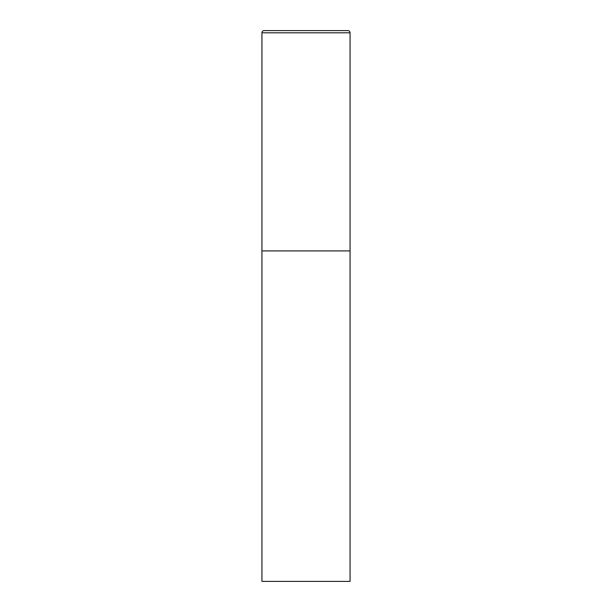 <?xml version="1.0" encoding="UTF-8"?>
<svg xmlns="http://www.w3.org/2000/svg" width="612" height="612" viewBox="0 0 612 612"><rect width="100%" height="100%" fill="white"/><g stroke="black" fill="none" stroke-linecap="round" stroke-linejoin="round"><path stroke-width="0.92" d="M261.936 32.803L261.936 581.4L350.064 581.4L350.064 250.92L261.936 250.92L350.064 250.92L350.064 32.803A2.203 2.203 0 0 0 347.861 30.6L264.139 30.6A2.203 2.203 0 0 0 261.936 32.803L350.064 32.803"/></g></svg>
